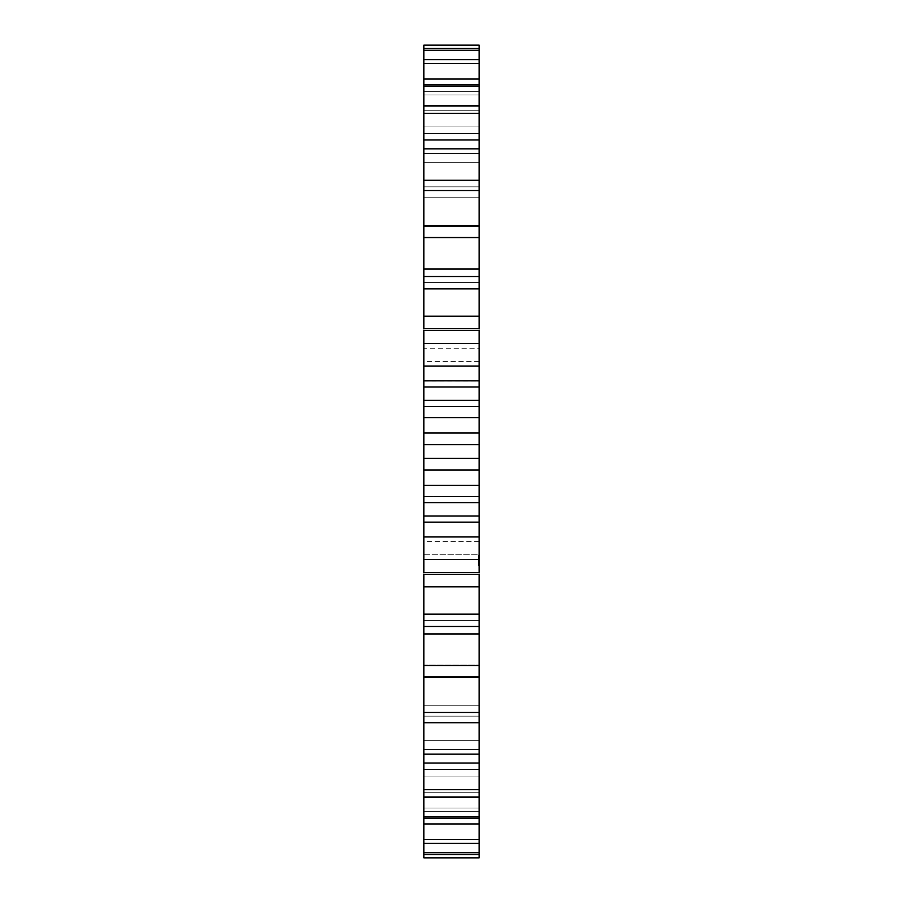<?xml version="1.0" encoding="UTF-8"?>
<svg xmlns="http://www.w3.org/2000/svg" width="903" height="903" viewBox="0 0 903 903"><rect width="100%" height="100%" fill="white"/><g stroke="black" fill="none" stroke-linecap="round" stroke-linejoin="round"><path stroke-width="0.68" stroke-dasharray="4.51 3.39" d="M423.891 522.148L423.891 45.15L479.109 45.15L479.109 237.986L479.109 225.66L423.891 225.66L423.891 237.986L423.891 226.111L479.109 226.111L479.109 282.583L479.109 276.521L479.109 282.583L479.109 276.521L423.891 276.521L423.891 282.583L423.891 276.532L479.109 276.532L479.109 522.148L423.891 522.148M423.891 665.488L479.109 665.488L479.109 676.889L479.109 665.014L479.109 676.889L423.891 676.889L423.891 572.389L423.891 574.308L479.109 574.308L479.109 521.889L423.891 521.889L479.109 521.889M423.891 665.014L423.891 677.34L423.891 665.014L479.109 665.014L479.109 677.34L479.109 665.014L423.891 665.014M423.891 722.727L423.891 677.34L479.109 677.34L479.109 857.85L423.891 857.85L423.891 705.254L423.891 722.727L479.109 722.727M479.109 665.488L479.109 620.417L479.109 626.468L423.891 626.479L479.109 626.468L479.109 572.389L423.891 572.491L423.891 521.889M423.891 380.852L479.109 381.111L423.891 380.852M423.891 330.509L479.109 330.509M423.891 48.322L423.891 86.417L423.891 48.322L479.109 48.322M423.891 59.7L423.891 94.95L423.891 59.7L479.109 59.7M423.891 79.058L423.891 110.73L423.891 79.058L479.109 79.058M423.891 105.99L423.891 133.463L423.891 105.99L479.109 105.99M423.891 139.965L423.891 162.664L423.891 139.965L479.109 139.965M423.891 180.273L423.891 197.746L423.891 180.273L479.109 180.273M423.891 328.692L423.891 330.611L479.109 330.611L479.109 328.692L423.891 328.692M423.891 554.261L423.891 496.548L423.891 554.261L423.891 541.619L423.891 554.261L479.109 554.261L479.109 496.548L479.109 554.261L479.109 541.619L479.109 554.261L423.891 554.261M423.891 496.548L423.891 348.739L423.891 496.548L479.109 496.548L479.109 348.739L479.109 496.548L423.891 496.548M423.891 348.739L423.891 361.381L423.891 348.739L479.109 348.739L479.109 361.381L479.109 348.739L423.891 348.739M479.109 565.255L479.109 564.375L479.109 565.47L478.229 565.255L478.229 556.779L478.229 565.47L479.109 565.255M479.109 565.538L478.229 565.538M479.109 563.63L479.109 564.375L479.109 563.066L478.229 563.63L479.109 563.63M479.109 562.716L479.109 561.948L479.109 562.716L478.229 562.716L479.109 562.716M479.109 560.605L479.109 563.574L479.109 558.675L479.109 563.574L479.109 560.605L478.229 560.605L478.229 563.449L479.109 563.449M479.109 557.941L479.109 557.061L479.109 557.941L478.229 557.941L479.109 557.941M479.109 556.846L479.109 555.04L479.109 557.354L479.109 555.04L479.109 557.095L478.229 556.846L478.229 555.04L478.229 557.354L478.229 555.04L478.229 557.354L478.229 555.04L478.229 557.354L478.229 555.04L478.229 557.207L478.229 555.526L478.229 557.049L479.109 556.846L478.229 556.846L479.109 556.846L479.109 555.085L479.109 557.309L479.109 555.04L479.109 557.354L479.109 555.04L479.109 557.354L479.109 555.04L479.109 556.169L478.229 556.192L479.109 556.192L478.229 556.169L479.109 556.169L478.229 556.169L479.109 556.214L478.229 556.169L479.109 556.169L478.229 556.304L479.109 557.027L478.229 557.106L479.109 557.061L478.229 557.049L479.109 557.049L478.229 557.027L479.109 557.049L479.109 556.169L478.229 556.169L479.109 555.526L478.229 555.345L479.109 555.492L478.229 555.492L479.109 555.537L479.109 557.038L478.229 557.049L479.109 556.869M479.109 563.438L478.229 563.438L478.229 558.731L479.109 558.731L478.229 558.731L479.109 558.731L478.229 558.731L479.109 558.731L478.229 558.731L479.109 558.991L478.229 558.991L479.109 559.013L479.109 563.156L479.109 557.986L479.109 561.429L479.109 558.731L479.109 561.429L479.109 558.731L479.109 561.169L479.109 558.731L479.109 559.634L479.109 558.731L478.229 559.013L478.229 563.314L479.109 563.325L479.109 558.731L479.109 563.303L478.229 563.303L479.109 563.574L478.229 563.574L479.109 563.574L478.229 563.574L479.109 563.574L478.229 563.574L479.109 563.574L479.109 559.013L479.109 563.574L478.229 563.574L478.229 558.731L478.229 563.449M423.891 282.583L479.109 282.583L423.891 282.583M423.891 620.417L479.109 620.417L423.891 620.417M423.891 237.986L479.109 237.986L423.891 237.986M423.891 197.746L479.109 197.746L423.891 197.746M423.891 705.254L479.109 705.254L423.891 705.254M423.891 186.853L479.109 186.853L423.891 186.853M423.891 716.147L479.109 716.147L423.891 716.147M423.891 162.664L479.109 162.664L423.891 162.664M423.891 740.336L479.109 740.336L423.891 740.336M423.891 153.431L479.109 153.431L423.891 153.431M423.891 749.569L479.109 749.569L423.891 749.569M423.891 133.463L479.109 133.463L423.891 133.463M423.891 769.537L479.109 769.537L423.891 769.537M423.891 126.081L479.109 126.081L423.891 126.081M423.891 776.919L479.109 776.919L423.891 776.919M423.891 110.73L479.109 110.73L423.891 110.73M423.891 792.27L479.109 792.27L423.891 792.27M423.891 105.358L479.109 105.358L423.891 105.358M423.891 797.642L479.109 797.642L423.891 797.642M423.891 94.95L479.109 94.95L423.891 94.95M423.891 808.05L479.109 808.05L423.891 808.05M423.891 91.677L479.109 91.677L423.891 91.677M423.891 811.323L479.109 811.323L423.891 811.323M423.891 86.417L479.109 86.417L423.891 86.417M423.891 816.583L479.109 816.583L423.891 816.583M423.891 85.311L479.109 85.311L423.891 85.311M423.891 817.689L479.109 817.689L423.891 817.689M423.891 854.678L479.109 854.678M423.891 50.252L479.109 50.252M423.891 852.748L479.109 852.748M423.891 843.3L479.109 843.3M423.891 63.515L479.109 63.515M423.891 839.485L479.109 839.485M423.891 823.942L479.109 823.942M423.891 84.69L479.109 84.69M423.891 818.31L479.109 818.31M423.891 797.01L479.109 797.01M423.891 113.326L479.109 113.326M423.891 789.673L479.109 789.673M423.891 763.035L479.109 763.035M423.891 148.837L479.109 148.837M423.891 754.163L479.109 754.163M423.891 190.522L479.109 190.522M423.891 712.478L479.109 712.478M423.891 237.512L479.109 237.512M423.891 269.06L479.109 269.06M423.891 633.94L479.109 633.94M423.891 288.858L479.109 288.858M423.891 614.142L479.109 614.142M423.891 316.185L479.109 316.185M423.891 586.815L479.109 586.815M423.891 330.611L479.109 330.611M423.891 572.389L479.109 572.389M423.891 572.491L479.109 572.491M423.891 343.524L479.109 343.524M423.891 559.476L479.109 559.476M423.891 366.054L479.109 366.054M423.891 536.946L479.109 536.946M423.891 381.111L479.109 381.111M423.891 386.958L479.109 386.958M423.891 516.042L479.109 516.042M423.891 400.379L479.109 400.379M423.891 502.621L479.109 502.621M423.891 417.671L479.109 417.671M423.891 485.329L479.109 485.329M423.891 433.034L479.109 433.034M423.891 469.966L479.109 469.966M423.891 444.716L479.109 444.716M423.891 458.284L479.109 458.284M423.891 406.452L479.109 406.452L423.891 406.452M479.109 564.375L478.229 564.375L479.109 564.375M479.109 565.47L478.229 565.47L479.109 565.47M479.109 563.066L478.229 563.066L479.109 563.066M479.109 561.948L478.229 561.948L479.109 561.948M479.109 561.158L478.229 561.158L478.229 563.574L478.229 558.246L478.229 561.993L478.229 561.158L479.109 561.158L478.229 561.158M479.109 560.368L478.229 560.368L479.109 560.368M479.109 559.6L478.229 559.6L479.109 559.567M479.109 559.239L478.229 559.239L478.229 560.898L478.229 559.262L479.109 559.239L478.229 559.262L479.109 559.262L478.229 559.262L479.109 559.262L478.229 559.262L479.109 559.262L478.229 559.262L479.109 559.262L479.109 560.898L478.229 560.887L478.229 560.108L478.229 560.898L479.109 560.898L479.109 559.262M479.109 558.675L478.229 558.675L479.109 558.675M479.109 556.779L478.229 556.779L479.109 556.745M479.109 556.406L478.229 556.406L479.109 556.44M479.109 555.04L478.229 555.085M479.109 555.221L478.229 555.243M479.109 557.095L478.229 557.083M479.109 555.593L478.229 555.593L479.109 555.559M479.109 555.289L478.229 555.289M479.109 557.196L478.229 557.23M479.109 557.354L478.229 557.32L479.109 557.354M479.109 557.309L478.229 557.32L479.109 557.309M479.109 555.909L478.229 555.898M479.109 555.943L478.229 555.966M479.109 555.401L478.229 555.401M479.109 557.151L478.229 557.162L479.109 557.151M479.109 562.908L478.229 562.908M479.109 561.497L478.229 561.497M479.109 560.424L478.229 560.424M479.109 559.679L478.229 559.679L479.109 559.668M479.109 562.998L478.229 563.043M479.109 562.637L478.229 562.637L479.109 562.614M479.109 562.535L478.229 562.535M479.109 559.758L478.229 559.758M479.109 559.296L478.229 559.296M479.109 561.88L478.229 561.88M479.109 560.797L478.229 560.797L479.109 560.842M479.109 559.375L478.229 559.375M479.109 561.429L478.229 561.429M479.109 555.447L478.229 555.469M479.109 556.925L478.229 556.903L479.109 556.925M479.109 555.176L478.229 555.176L479.109 555.176M479.109 556.113L478.229 556.146M479.109 556.09L478.229 556.09L479.109 556.101M478.229 563.438L478.229 560.605M479.109 559.013L478.229 559.013L479.109 558.991M479.109 558.731L478.229 558.731M479.109 562.332L478.229 562.332L479.109 562.321M479.109 559.939L478.229 559.939M479.109 559.804L478.229 559.804L479.109 559.826M479.109 559.95L478.229 559.95M479.109 563.574L478.229 563.574M479.109 563.303L478.229 563.303L478.229 561.993L478.229 563.325L479.109 563.303L478.229 563.325M479.109 559.634L478.229 559.623M479.109 559.499L478.229 559.499L479.109 559.499M479.109 559.183L478.229 559.183L479.109 559.16M479.109 558.867L478.229 558.867L479.109 558.867M479.109 560.108L479.109 560.898L479.109 560.108L478.229 560.108M479.109 560.481L478.229 560.481M479.109 558.246L478.229 557.986L479.109 558.246M479.109 557.986L478.229 557.986L479.109 557.986M479.109 558.517L478.229 558.517L479.109 558.517M479.109 563.156L478.229 563.156L479.109 563.156M479.109 562.682L478.229 562.682L479.109 562.682M479.109 561.993L478.229 561.993L479.109 561.993M479.109 560.311L478.229 560.311L479.109 560.311M479.109 555.345L478.229 555.345M479.109 560.898L478.229 560.898L479.109 560.898M479.109 555.717L478.229 555.763M479.109 556.293L478.229 556.293L479.109 556.304M479.109 556.35L478.229 556.35L479.109 556.361M479.109 555.097L478.229 555.108L479.109 555.097M479.109 556.519L478.229 556.519L479.109 556.508M479.109 555.672L478.229 555.672L479.109 555.695M479.109 556L478.229 556L479.109 556M479.109 556.711L478.229 556.711M479.109 556.959L478.229 557.004L479.109 556.959M479.109 556.632L478.229 556.632L479.109 556.632M479.109 557.275L478.229 557.275M479.109 556.203L478.229 556.192M479.109 557.038L478.229 557.038M479.109 555.796L478.229 555.796L479.109 555.808M479.109 555.492L478.229 555.526M479.109 556.462L478.229 556.451M479.109 556.248L478.229 556.248M479.109 556.812L478.229 556.824M479.109 556.587L478.229 556.587L479.109 556.587M479.109 361.381L423.891 361.381M479.109 541.619L423.891 541.619"/><path stroke-width="1.35" d="M423.891 330.611L423.891 444.716L479.109 444.716L479.109 572.389M423.891 444.716L423.891 458.284L479.109 458.284M423.891 433.034L479.109 433.034L479.109 444.716M423.891 458.284L423.891 469.966L479.109 469.966M423.891 469.966L423.891 572.389M423.891 574.308L423.891 857.85L479.109 857.85L479.109 626.479L423.891 626.479L479.109 626.468L479.109 574.308L423.891 574.308M423.891 45.15L423.891 328.692L479.109 328.692L479.109 276.532L423.891 276.521L479.109 276.532L479.109 45.15L423.891 45.15M479.109 330.611L479.109 433.034M423.891 417.671L479.109 417.671M423.891 485.329L479.109 485.329M423.891 400.379L479.109 400.379M423.891 502.621L479.109 502.621M423.891 386.958L479.109 386.958M423.891 516.042L479.109 516.042M423.891 366.054L479.109 366.054M423.891 536.946L479.109 536.946M423.891 343.524L479.109 343.524M423.891 559.476L479.109 559.476M423.891 330.509L479.109 330.509M423.891 572.491L479.109 572.491M423.891 316.185L479.109 316.185M423.891 586.815L479.109 586.815M423.891 288.858L479.109 288.858M423.891 614.142L479.109 614.142M423.891 269.06L479.109 269.06M423.891 633.94L479.109 633.94M423.891 237.512L479.109 237.512M423.891 665.488L479.109 665.488M423.891 226.111L479.109 226.111M423.891 676.889L479.109 676.889M423.891 225.66L479.109 225.66M423.891 677.34L479.109 677.34M423.891 190.522L479.109 190.522M423.891 712.478L479.109 712.478M423.891 180.273L479.109 180.273M423.891 722.727L479.109 722.727M423.891 148.837L479.109 148.837M423.891 754.163L479.109 754.163M423.891 139.965L479.109 139.965M423.891 763.035L479.109 763.035M423.891 113.326L479.109 113.326M423.891 789.673L479.109 789.673M423.891 105.99L479.109 105.99M423.891 797.01L479.109 797.01M423.891 84.69L479.109 84.69M423.891 818.31L479.109 818.31M423.891 79.058L479.109 79.058M423.891 823.942L479.109 823.942M423.891 63.515L479.109 63.515M423.891 839.485L479.109 839.485M423.891 59.7L479.109 59.7M423.891 843.3L479.109 843.3M423.891 50.252L479.109 50.252M423.891 852.748L479.109 852.748M423.891 48.322L479.109 48.322M423.891 854.678L479.109 854.678M479.109 380.852L423.891 380.852M479.109 522.148L423.891 522.148"/></g></svg>
